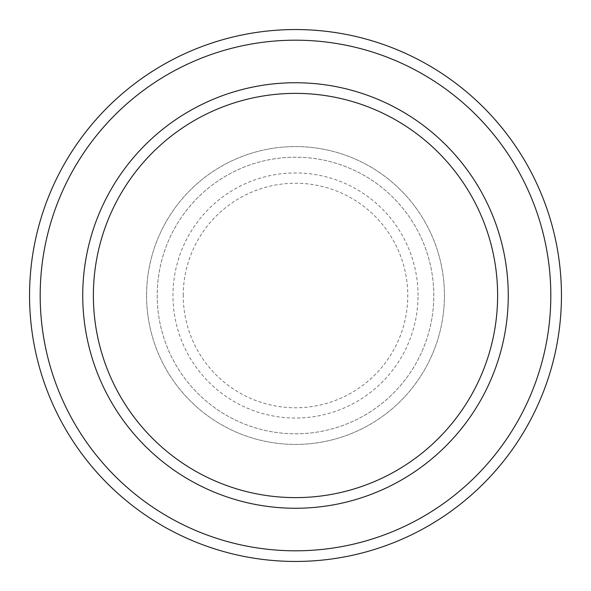 <?xml version="1.0" encoding="UTF-8"?>
<svg xmlns="http://www.w3.org/2000/svg" width="591" height="591" viewBox="0 0 591 591"><rect width="100%" height="100%" fill="white"/><g stroke="black" fill="none" stroke-linecap="round" stroke-linejoin="round"><path stroke-width="0.44" stroke-dasharray="2.96 2.22" d="M146.568 295.5A148.932 148.932 0 0 0 295.5 444.432A148.932 148.932 0 0 0 444.432 295.5A148.932 148.932 0 0 0 295.5 146.568A148.932 148.932 0 0 0 146.568 295.5A148.932 148.932 0 0 0 295.5 444.432A148.932 148.932 0 0 0 444.432 295.5A148.932 148.932 0 0 0 295.5 146.568A148.932 148.932 0 0 0 146.568 295.5A148.932 148.932 0 0 0 295.5 444.432A148.932 148.932 0 0 0 444.432 295.5A148.932 148.932 0 0 0 295.5 146.568A148.932 148.932 0 0 0 146.568 295.5A148.932 148.932 0 0 0 295.5 444.432A148.932 148.932 0 0 0 444.432 295.5A148.932 148.932 0 0 0 295.5 146.568A148.932 148.932 0 0 0 146.568 295.5A148.932 148.932 0 0 0 295.5 444.432A148.932 148.932 0 0 0 444.432 295.5A148.932 148.932 0 0 0 295.5 146.568A148.932 148.932 0 0 0 146.568 295.5A148.932 148.932 0 0 0 295.5 444.432A148.932 148.932 0 0 0 444.432 295.5A148.932 148.932 0 0 0 295.5 146.568A148.932 148.932 0 0 0 146.568 295.5A148.932 148.932 0 0 0 295.5 444.432A148.932 148.932 0 0 0 444.432 295.5A148.932 148.932 0 0 0 295.5 146.568A148.932 148.932 0 0 0 146.568 295.5A148.932 148.932 0 0 0 295.5 444.432A148.932 148.932 0 0 0 444.432 295.5A148.932 148.932 0 0 0 295.5 146.568A148.932 148.932 0 0 0 146.568 295.5M157.206 295.5A138.294 138.294 0 0 0 295.5 433.794A138.294 138.294 0 0 0 433.794 295.5A138.294 138.294 0 0 0 295.5 157.206A138.294 138.294 0 0 0 157.206 295.5A138.294 138.294 0 0 0 295.5 433.794A138.294 138.294 0 0 0 433.794 295.5A138.294 138.294 0 0 0 295.5 157.206A138.294 138.294 0 0 0 157.206 295.5A138.294 138.294 0 0 0 295.5 433.794A138.294 138.294 0 0 0 433.794 295.5A138.294 138.294 0 0 0 295.5 157.206A138.294 138.294 0 0 0 157.206 295.5A138.294 138.294 0 0 0 295.5 433.794A138.294 138.294 0 0 0 433.794 295.5A138.294 138.294 0 0 0 295.5 157.206A138.294 138.294 0 0 0 157.206 295.5A138.294 138.294 0 0 0 295.5 433.794A138.294 138.294 0 0 0 433.794 295.5A138.294 138.294 0 0 0 295.5 157.206A138.294 138.294 0 0 0 157.206 295.5M93.378 295.5A202.122 202.122 0 0 1 295.5 93.378A202.122 202.122 0 0 1 497.622 295.5A202.122 202.122 0 0 1 295.5 497.622A202.122 202.122 0 0 1 93.378 295.5A202.122 202.122 0 0 0 295.5 497.622A202.122 202.122 0 0 0 497.622 295.5A202.122 202.122 0 0 1 295.5 497.622A202.122 202.122 0 0 1 93.378 295.5A202.122 202.122 0 0 1 295.5 93.378A202.122 202.122 0 0 1 497.622 295.5A202.122 202.122 0 0 0 295.5 93.378A202.122 202.122 0 0 0 93.378 295.5M508.26 295.5A212.76 212.76 0 0 0 295.5 82.74A212.76 212.76 0 0 0 82.74 295.5A212.76 212.76 0 0 0 295.5 508.26A212.76 212.76 0 0 0 508.26 295.5A212.76 212.76 0 0 0 295.5 82.74A212.76 212.76 0 0 0 82.74 295.5A212.76 212.76 0 0 0 295.5 508.26A212.76 212.76 0 0 0 508.26 295.5A212.76 212.76 0 0 0 295.5 82.74A212.76 212.76 0 0 0 82.74 295.5A212.76 212.76 0 0 0 295.5 508.26A212.76 212.76 0 0 0 508.26 295.5A212.76 212.76 0 0 1 295.5 508.26A212.76 212.76 0 0 1 82.74 295.5A212.76 212.76 0 0 0 295.5 508.26A212.76 212.76 0 0 0 508.26 295.5A212.76 212.76 0 0 0 295.5 82.74A212.76 212.76 0 0 0 82.74 295.5A212.76 212.76 0 0 1 295.5 82.74A212.76 212.76 0 0 1 508.26 295.5M561.45 295.5A265.95 265.95 0 0 0 295.5 29.55A265.95 265.95 0 0 0 29.55 295.5A265.95 265.95 0 0 0 295.5 561.45A265.95 265.95 0 0 0 561.45 295.5M183.232 295.5A112.268 112.268 0 0 1 295.5 183.232A112.268 112.268 0 0 1 407.768 295.5A112.268 112.268 0 0 1 295.5 407.768A112.268 112.268 0 0 1 183.232 295.5M418.044 295.5A122.544 122.544 0 0 0 295.5 172.956A122.544 122.544 0 0 0 172.956 295.5A122.544 122.544 0 0 0 295.5 418.044A122.544 122.544 0 0 0 418.044 295.5"/><path stroke-width="0.89" d="M497.622 295.5A202.122 202.122 0 0 0 295.5 93.378A202.122 202.122 0 0 0 93.378 295.5A202.122 202.122 0 0 0 295.5 497.622A202.122 202.122 0 0 0 497.622 295.5M82.74 295.5A212.76 212.76 0 0 1 295.5 82.74A212.76 212.76 0 0 1 508.26 295.5A212.76 212.76 0 0 1 295.5 508.26A212.76 212.76 0 0 1 82.74 295.5M550.812 295.5A255.312 255.312 0 0 0 295.5 40.188A255.312 255.312 0 0 0 40.188 295.5A255.312 255.312 0 0 0 295.5 550.812A255.312 255.312 0 0 0 550.812 295.5M29.55 295.5A265.95 265.95 0 0 1 295.5 29.55A265.95 265.95 0 0 1 561.45 295.5A265.95 265.95 0 0 1 295.5 561.45A265.95 265.95 0 0 1 29.55 295.5"/></g></svg>
